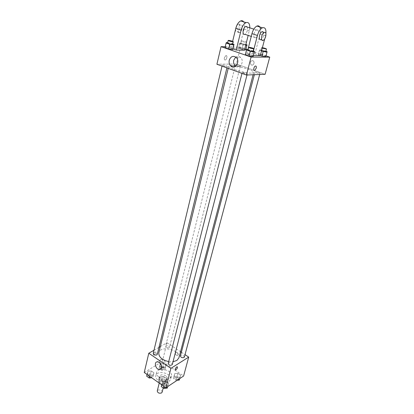 <?xml version="1.0" encoding="UTF-8"?>
<svg xmlns="http://www.w3.org/2000/svg" width="414" height="414" viewBox="0 0 414 414"><rect width="100%" height="100%" fill="white"/><g stroke="black" fill="none" stroke-linecap="round" stroke-linejoin="round"><path stroke-width="0.31" stroke-dasharray="2.07 1.55" d="M162.107 392.213C162.743 390.195 157.656 388.906 157.258 390.987M163.96 383.545L164.503 382.836C165.134 380.844 160.006 379.545 159.613 381.594C160.078 383.535 161.527 384.187 163.96 383.545M161.848 384.658L158.438 382.251L158.35 381.532L161.212 379.69L162.267 379.783L165.662 382.163L165.76 382.883L162.914 384.751L161.848 384.658L162.65 381.485L159.23 379.084L158.438 382.251M162.267 379.783L163.064 376.631L166.475 379.007L165.662 382.163M165.76 382.883L166.573 379.726L163.721 381.579L162.914 384.751M166.573 379.726L166.475 379.007M163.064 376.631L162.009 376.538L161.212 379.69M159.23 379.084L159.142 378.365L162.009 376.538M162.65 381.485L163.721 381.579M165.398 377.413C166.506 378.225 166.966 379.105 166.78 380.057C166.159 383.312 157.931 381.227 158.929 378.07C160.166 376.088 162.324 375.865 165.398 377.413M165.802 375.829C162.723 374.287 160.565 374.504 159.328 376.481C158.521 378.872 163.991 381.31 166.324 379.597L167.189 378.474C167.375 377.521 166.914 376.642 165.802 375.829M159.142 378.365L158.35 381.532M169.021 381.475L170.615 379.395C172.493 373.438 157.051 369.531 155.876 375.664C154.365 380.135 164.663 384.72 169.021 381.475M169.849 378.277L171.437 376.207C173.316 370.287 157.827 366.364 156.663 372.471C155.157 376.916 165.486 381.501 169.849 378.277M160.285 363.73L163.463 363.466L166.055 365.241L165.486 367.301L162.293 367.575L159.685 365.779L160.285 363.73L163.463 363.466L166.055 365.241L165.486 367.301L162.293 367.575L159.685 365.779L160.285 363.73L159.602 366.488L162.774 366.214L165.362 367.994L164.788 370.059L161.6 370.344L159.002 368.543L159.602 366.488M148 371.223L151.286 370.934L153.91 372.771L153.263 374.918L149.961 375.224L147.322 373.361L148 371.223L151.286 370.934L153.91 372.771L153.263 374.918L149.961 375.224L147.322 373.361L148 371.223L147.332 374.028L150.608 373.733L153.227 375.57L152.58 377.728L151.772 377.806M144.253 372.496L162.335 361.505L183.599 376.015M174.708 373.625L177.896 373.335L180.566 375.162L180.064 377.299L176.856 377.604L174.175 375.757L174.708 373.625L177.896 373.335L180.566 375.162L180.064 377.299L176.856 377.604L174.175 375.757L174.708 373.625L173.983 376.398L177.161 376.098L179.826 377.93L179.319 380.078M164.71 385.615L161.993 383.7L162.604 381.475L165.895 381.154L168.601 383.048L168.022 385.284L164.71 385.615L161.993 383.7L162.604 381.475L161.89 384.296L165.176 383.969L167.872 385.869L167.68 386.604L168.022 385.284L164.71 385.615L164.42 386.738M160.316 346.601L167.002 342.751L162.335 361.505M167.002 342.751L180.535 351.693M181.389 352.257L185.017 354.653M178.041 354.803C178.087 353.308 177.456 352.449 176.152 352.236C174.848 353.556 175.21 354.669 177.233 355.574L178.041 354.803C178.087 353.308 177.456 352.449 176.152 352.236C174.848 353.556 175.21 354.669 177.233 355.574L178.036 354.803M178.92 357.846C181.379 350.151 160.316 344.821 158.816 352.759M168.7 361.603L173.031 361.732M153.992 350.244L158.971 347.372M157.279 354.343C156.311 352.454 154.965 352.138 153.237 353.385M169.129 347.672L169.559 347.144C168.622 345.328 167.313 345.002 165.631 346.166C166.03 347.605 167.199 348.107 169.129 347.672M184.385 357.023C183.464 355.14 182.144 354.782 180.416 355.952M168.213 363.528L168.658 362.964C170.682 362.478 171.893 363.016 172.296 364.579M154.117 354.948C155.555 353.592 155.938 352.588 155.255 351.931C153.578 352.982 153.045 354.037 153.656 355.098L154.117 354.948C155.555 353.592 155.938 352.588 155.255 351.931C153.578 352.982 153.045 354.037 153.656 355.098L154.117 354.948M175.308 369.945C174.993 369.081 175.464 368.077 176.711 366.933L177.352 366.82M159.55 362.617C159.369 360.703 160.001 359.595 161.444 359.3C164.405 359.838 165.843 361.826 165.755 365.267L163.97 367.001L161.646 366.23M251.784 73.128L253.699 72.512C254.895 69.961 228.911 63.389 228.745 66.199C227.55 68.056 245.74 73.552 251.784 73.128M242.614 72.378C244.917 72.616 246.48 73.092 247.298 73.806C247.282 74.396 241.936 73.035 242.206 72.507L242.614 72.378M239.913 66.39L240.311 66.271C240.55 65.795 235.473 64.512 235.457 65.05C236.234 65.702 237.719 66.147 239.913 66.39M259.625 73.464L259.987 73.345C260.24 72.854 255.076 71.524 255.05 72.077C255.873 72.766 257.394 73.231 259.625 73.464M226.81 66.628L227.245 66.499C227.493 65.992 222.251 64.688 222.235 65.257C223.017 65.93 224.543 66.39 226.81 66.628M236.363 63.999L265.115 74.292L236.363 63.999L216.91 64.242L236.363 63.999L240.55 47.186L245.988 49.043M161.274 386.531L161.89 384.296M166.143 387.302L166.583 386.723C165.678 384.709 164.342 384.363 162.578 385.688C162.961 387.297 164.146 387.835 166.143 387.302M162.604 381.475L165.895 381.154L165.176 383.969M165.895 381.154L168.601 383.048L167.872 385.869M168.601 383.048L168.022 385.284M161.993 383.7L161.708 384.823M166.143 387.313L166.578 386.733C165.672 384.72 164.337 384.378 162.573 385.703C162.956 387.313 164.146 387.851 166.143 387.313M146.654 376.176L147.332 374.028M151.467 376.942L151.933 376.347C151.001 374.411 149.677 374.101 147.964 375.41C148.341 376.942 149.506 377.454 151.467 376.942L151.928 376.357C150.996 374.422 149.677 374.111 147.958 375.426C148.336 376.952 149.506 377.464 151.462 376.957M151.286 370.934L150.608 373.733M153.91 372.771L153.227 375.57M153.263 374.918L152.58 377.728M149.961 375.224L149.692 376.336M147.322 373.361L147.058 374.479M177.176 380.285L176.121 380.388L173.445 378.541L173.983 376.398M178.186 379.296L178.589 378.763C177.709 376.828 176.411 376.476 174.692 377.708C175.075 379.265 176.24 379.793 178.186 379.296L178.589 378.779C177.709 376.844 176.411 376.492 174.692 377.723C175.075 379.281 176.24 379.809 178.186 379.307M177.896 373.335L177.161 376.098M180.566 375.162L179.826 377.93M180.064 377.299L179.712 378.598M176.856 377.604L176.121 380.388M174.175 375.757L173.445 378.541M163.69 369.304L164.12 368.755C163.219 366.887 161.931 366.566 160.259 367.792C160.637 369.272 161.781 369.78 163.69 369.304L164.115 368.765C163.214 366.902 161.926 366.581 160.254 367.808C160.632 369.288 161.776 369.79 163.685 369.314M163.463 363.466L162.774 366.214M166.055 365.241L165.362 367.994M165.486 367.301L164.788 370.059M162.293 367.575L161.6 370.344M159.685 365.779L159.002 368.543M248.017 49.649L253.192 50.963M253.083 51.372C253.321 50.948 247.908 49.571 247.914 50.058M246.728 49.426L245.543 54.089L249.492 54.757L253.249 56.056L249.492 54.757L250.682 50.11M245.543 54.089L245.326 54.72L245.543 54.089L249.492 54.757M227.638 42.72L232.715 43.993M232.621 44.381C232.849 43.972 227.529 42.647 227.54 43.118M226.448 42.507L225.351 47.108L229.294 47.786L232.911 49.033L229.294 47.786L230.396 43.206M225.351 47.108L225.004 47.677L225.351 47.108L229.294 47.786M261.519 50.989L259.459 50.296L259.578 49.711L265.881 51.222M265.783 51.605C266.011 51.212 260.768 49.866 260.773 50.322L261.57 50.793M259.578 49.711L258.393 54.234L262.181 54.881L265.866 56.138L265.783 56.759L267.071 51.626M263.371 50.379L262.181 54.881L265.866 56.138M259.459 50.296L258.269 54.845L260.318 55.543L258.269 54.845L258.393 54.234L262.181 54.881M262.388 47.698L261.457 47.719L262.259 48.184M245.709 45.214L239.437 43.527L239.685 43.004L245.89 44.489M245.321 44.903L245.714 44.826C245.932 44.443 240.777 43.144 240.788 43.584C241.6 44.158 243.111 44.598 245.321 44.903M239.685 43.004L238.583 47.46L242.361 48.117L245.916 49.328L242.361 48.117L243.473 43.677M243.028 44.743L241.9 49.235L244.576 49.701L238.329 48.014L238.583 47.46L242.361 48.117M239.437 43.527L238.583 47.46M245.968 42.331L246.356 42.264C246.573 41.892 241.414 40.588 241.429 41.017C242.242 41.586 243.753 42.021 245.968 42.331M235.669 66.292C240.016 69.733 244.86 61.117 240.581 57.422C239.038 56.118 237.424 56.009 235.747 57.091M224.352 57.789C224.098 59.373 224.419 60.097 225.325 59.973C227.001 59.471 227.56 54.886 225.847 55.605L224.352 57.789L225.847 55.605C227.56 54.886 227.007 59.476 225.325 59.973C224.419 60.102 224.098 59.373 224.357 57.789M225.221 46.766L240.55 47.186M252.737 60.635C250.361 60.915 249.792 62.266 251.024 64.682C252.887 66.488 255.303 62.654 253.337 60.998L252.737 60.635L253.332 60.998C255.303 62.654 252.887 66.488 251.024 64.682C249.792 62.266 250.361 60.915 252.737 60.635M247.515 49.561L266.021 55.874M241.9 49.235L238.329 48.014M258.269 54.845L258.393 54.234M243.675 21.859C244.658 23.562 244.793 25.942 244.089 29.001L239.266 48.448L244.446 50.223M239.266 48.448L230.965 48.247L232.937 48.924M260.292 55.652L254.957 53.82L246.847 53.727L252.245 55.59L253.42 51.041M253.368 55.595L252.245 55.59M257.078 29.88C259.412 29.849 258.036 36.991 255.567 37.824C252.7 39.221 253.642 31.034 256.494 29.994L257.078 29.88M254.957 53.82L260.059 34.16L260.509 29.301M246.847 53.727L247.888 49.628M247.148 26.998C247.945 29.953 247.179 32.39 244.85 34.31M249.808 27.852L248.177 35.402M263.402 32.204C264.116 35.174 263.32 37.638 261.006 39.604M265.907 33.798L264.727 38.812M239.002 32.68C236.617 32.758 237.822 25.658 240.353 24.824C243.303 23.474 242.449 31.624 239.566 32.577L239.002 32.68M230.965 48.247L232.637 41.343M235.566 29.27C235.545 30.936 235.99 31.842 236.901 31.987L237.47 31.888C240.353 30.941 241.191 22.801 238.241 24.147L236.772 25.508M260.059 34.16L265.488 35.914M244.089 29.001L249.363 30.703M163.209 387.902L164.503 382.836M159.24 383.079L159.613 381.594M159.328 376.481L158.929 378.07M167.189 378.474L166.78 380.057M156.663 372.471L155.876 375.664M171.437 376.207L170.615 379.395M161.444 359.3L157.258 361.82M163.97 367.001L161.222 368.708M228.745 66.199L228.217 68.367M253.699 72.512L253.109 74.768M246.987 75.012L247.298 73.806M241.978 73.392L242.206 72.507M235.457 65.05L165.631 346.166M240.311 66.271L169.559 347.144M255.05 72.077L254.356 74.717M259.987 73.345L259.676 74.51M222.235 65.257L222.033 66.111M227.245 66.499L226.908 67.891M261.457 47.719L260.773 50.322M241.429 41.017L240.788 43.584M246.356 42.264L245.714 44.826M236.13 57.411L240.581 57.422M256.494 29.994L253.823 29.135M255.567 37.824L251.246 36.406M263.2 40.324L261.793 39.863M237.47 31.888L239.566 32.577M238.241 24.147L240.353 24.824"/><path stroke-width="0.62" d="M159.24 383.079L157.258 390.987C157.708 392.948 159.147 393.6 161.569 392.938L162.107 392.213L163.209 387.902M185.017 354.653L188.706 357.091L183.599 376.015L165.905 387.789L144.253 372.496L148.792 353.235L153.992 350.244M180.535 351.693L181.389 352.257M173.031 361.732L176.819 360.496L178.92 357.846L253.109 74.768M228.217 68.367L158.816 352.759C158.619 356.971 161.915 359.921 168.7 361.603M158.971 347.372L160.316 346.601M188.706 357.091L170.91 368.351L148.792 353.235M222.033 66.111L153.237 353.385C153.641 354.87 154.831 355.383 156.813 354.917L157.279 354.343L226.908 67.891M254.356 74.717L180.416 355.952C180.825 357.463 182.01 357.991 183.982 357.53L184.385 357.023L259.676 74.51M246.987 75.012L172.296 364.579C170.521 365.836 169.16 365.484 168.213 363.528L241.978 73.392M170.91 368.351L165.905 387.789M161.595 367.844L159.809 369.588C156.088 370.251 153.397 362.048 157.258 361.82C160.228 362.374 161.677 364.382 161.595 367.844M176.711 366.933L177.151 366.768C177.699 367.798 177.156 368.874 175.51 369.997C174.884 369.366 175.282 368.346 176.711 366.933M177.352 366.82C177.554 368.087 176.938 369.148 175.505 369.997L175.308 369.945M161.646 366.23L159.55 362.617M266.021 55.874L269.747 57.142L265.115 74.292L246.47 75.027L216.91 64.242L221.055 46.653L225.221 46.766M167.292 388.109L167.68 386.604L167.292 388.109L163.98 388.451L161.274 386.531L161.708 384.823M164.42 386.738L163.98 388.451M151.772 377.806L149.283 378.039L146.654 376.176L147.058 374.479M149.692 376.336L149.283 378.039M179.712 378.598L179.319 380.078L177.176 380.285M253.192 50.963L254.455 51.398L254.299 52.009L250.315 51.32L246.516 50.027L246.728 49.426L248.017 49.649M248.597 47.372L247.914 50.058C248.773 50.689 250.366 51.155 252.69 51.46L253.083 51.372L253.777 48.686C254.01 48.278 248.586 46.901 248.597 47.372C249.461 47.993 251.055 48.459 253.384 48.769L253.777 48.686M254.455 51.398L253.083 56.697L249.109 56.03L245.326 54.72L246.516 50.027M254.299 52.009L253.083 56.697L249.109 56.03L245.326 54.72M250.315 51.32L249.109 56.03M232.715 43.993L234.034 44.443L233.739 44.997L229.76 44.298L226.106 43.051L226.448 42.507L227.638 42.72M228.176 40.468L227.54 43.118C228.352 43.708 229.905 44.158 232.192 44.469L232.621 44.381L233.263 41.736C233.486 41.338 228.161 40.013 228.176 40.468C228.994 41.053 230.546 41.498 232.834 41.814L233.263 41.736M234.034 44.443L232.611 49.618L228.642 48.94L225.004 47.677L226.106 43.051M233.739 44.997L232.611 49.618L228.642 48.94L225.004 47.677M229.76 44.298L228.642 48.94M265.881 51.222L267.071 51.626L266.999 52.216L261.519 50.989M261.57 50.793L265.783 51.605L266.476 49.007C265.964 48.547 264.603 48.112 262.388 47.698M266.999 52.216L265.783 56.759L261.974 56.113L260.318 55.543L261.974 56.113L263.18 51.553M262.259 48.184L266.476 49.007M245.89 44.489L247.039 44.878L246.842 45.416L245.709 45.214M247.039 44.878L245.709 49.897L244.576 49.701L245.709 49.897L246.842 45.416M256.204 68.238C256.514 66.623 256.23 65.893 255.355 66.038C253.72 66.607 253.037 71.26 254.693 70.489L256.204 68.238L254.693 70.489C253.037 71.26 253.725 66.607 255.355 66.043C256.235 65.893 256.52 66.623 256.204 68.238M269.747 57.142L251.096 57.07L246.47 75.027L216.91 64.242M265.115 74.292L246.47 75.027M229.252 60.232C230.779 56.382 233.072 55.44 236.13 57.411C240.648 61.36 235.121 70.276 230.836 66.074C229.315 64.553 228.787 62.602 229.252 60.232M251.096 57.07L221.055 46.653M235.747 57.091L233.739 60.211C233.268 62.561 233.791 64.491 235.302 65.997L235.669 66.292M245.988 49.043L247.515 49.561M245.916 49.328L245.709 49.897M232.911 49.033L232.611 49.618M253.249 56.056L253.083 56.697M265.783 56.759L261.974 56.113M248.177 35.402L244.446 50.223L236.208 50.053L232.937 48.924M264.727 38.812L260.292 55.652L253.368 55.595M247.888 49.628L251.945 33.663L257.441 35.454C258.579 31.526 260.24 28.975 262.424 27.795C265.1 27.107 266.259 29.109 265.907 33.798M260.509 29.301C260.085 26.46 258.89 25.378 256.913 26.051C254.719 27.22 253.063 29.756 251.945 33.663M251.246 36.406L244.85 34.31C241.957 35.676 242.801 27.541 245.683 26.527L246.278 26.424L247.148 26.998M232.637 41.343L235.778 28.411L241.114 30.144L236.208 50.053M241.114 30.144C242.195 26.268 243.841 23.758 246.056 22.61C248.581 21.942 249.833 23.691 249.808 27.852M261.793 39.863L261.006 39.604C258.155 41.022 259.143 32.809 261.979 31.749L262.564 31.635L263.402 32.204M253.42 51.041L257.441 35.454M264.774 32.344C267.077 32.297 265.643 39.475 263.2 40.324C260.354 41.747 261.363 33.524 264.189 32.458L264.774 32.344M235.778 28.411C236.844 24.545 238.485 22.051 240.705 20.917C241.942 20.446 242.935 20.762 243.675 21.859M236.772 25.508L235.566 29.27M161.222 368.708L159.809 369.588M230.836 66.074L235.302 65.997M253.823 29.135L245.683 26.527M264.189 32.458L261.979 31.749M256.913 26.051L262.424 27.795M240.705 20.917L246.056 22.61"/></g></svg>
